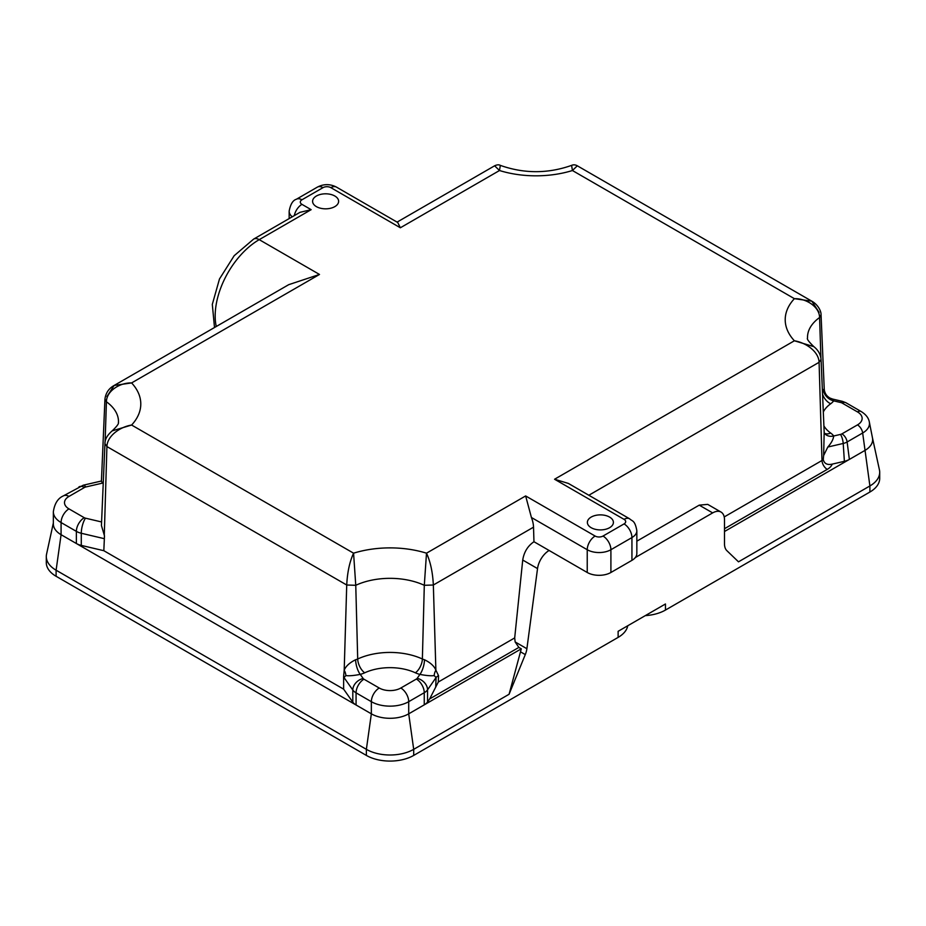 <?xml version="1.0" encoding="UTF-8"?>
<svg xmlns="http://www.w3.org/2000/svg" width="926" height="926" viewBox="0 0 926 926"><rect width="100%" height="100%" fill="white"/><g stroke="black" fill="none" stroke-linecap="round" stroke-linejoin="round"><path stroke-width="1.39" d="M334.818 196.011A13.01 7.512 0 0 0 320.639 194.379A13.01 7.512 0 0 0 312.594 201.324A13.01 7.512 0 0 0 316.414 206.637A13.01 7.512 0 0 0 330.594 208.257A13.01 7.512 0 0 0 338.627 201.324A13.01 7.512 0 0 0 334.818 196.011M609.586 517.078A13.01 7.512 0 0 0 595.406 515.446A13.01 7.512 0 0 0 587.373 522.391A13.01 7.512 0 0 0 591.182 527.704A13.01 7.512 0 0 0 605.361 529.336A13.01 7.512 0 0 0 613.406 522.391A13.01 7.512 0 0 0 609.586 517.078M105.101 442.072L106.421 401.78A54.727 31.6 0 0 1 118.47 422.337C117.695 422.557 121.04 422.488 112.139 430.903L131.608 425.034A77.032 44.471 180 0 0 131.608 382.924C119.604 382.6 106.49 391.166 106.421 401.78L104.939 399.164C105.714 393.006 108.793 388.434 114.176 385.447L131.608 382.924L319.493 274.455L288.704 284.676L114.176 385.447L106.918 396.56M53.349 522.958L46.566 554.142A33.463 19.319 0 0 0 46.3 556.549L46.3 562.614A33.463 19.319 0 0 0 56.104 576.285L366.372 755.419A33.463 19.319 0 0 0 413.702 755.419L618.128 637.389L618.128 631.312L665.458 603.983L665.458 610.06L869.896 492.03A33.463 19.319 0 0 0 879.7 478.372L879.7 472.295A33.463 19.319 0 0 0 879.434 469.887L872.466 437.836M724.491 531.512L864.919 450.441A26.414 15.256 0 0 0 872.477 437.929A26.414 15.256 0 0 0 872.442 437.755M824.209 433.044L821.061 359.381L819.082 362.309L821.999 460.488A10.904 6.297 0 0 0 823.249 459.62C824.337 463.695 827.323 465.199 832.219 464.123L844.385 461.31A14.874 8.589 0 0 0 849.373 459.412L847.128 441.968A11.691 6.748 180 0 1 843.204 443.461L827.821 447.026L823.642 455.511L824.163 432.986M534.047 541.675C527.808 545.877 524.023 551.989 522.727 560.033L514.694 637.91L515.145 641.95L518.861 647.424L521.292 648.825L509.08 694.268L413.702 749.342A33.463 19.319 0 0 1 366.372 749.342L56.104 570.208A33.463 19.319 0 0 1 46.3 556.549M518.861 647.424L429.652 698.933L427.546 701.977A14.874 8.589 180 0 1 424.258 704.848L521.292 648.825M823.908 425.925A40.489 23.37 0 0 0 830.68 433.044A21.02 12.131 180 0 1 833.701 435.984L840.472 434.421A4.352 2.512 0 0 0 841.931 433.866L857.476 424.895A15.892 9.179 0 0 0 857.476 411.908A7.443 4.294 120 0 1 861.192 411.549C865.879 414.454 868.6 417.939 869.329 421.99A23.243 13.415 180 0 1 862.662 432.998L869.896 485.953L738.497 561.827L726.875 550.669A16.737 9.665 -60 0 1 724.491 543.84L724.491 519.729A16.737 9.665 120 0 0 721.03 512.066L707.719 504.381L699.234 505.145L636.845 541.166M631.937 560.346L631.937 537.566A16.737 9.665 180 0 0 636.845 530.737L636.845 553.505A16.737 9.665 0 0 1 631.937 560.346L610.905 572.488A16.737 9.665 0 0 1 587.234 572.488L533.955 541.722L533.526 527.172L433.345 585.012L424.305 585.301A54.727 31.6 0 0 0 355.758 585.301L346.729 585.012L344.194 670.192C345.849 666.153 349.658 662.669 355.619 659.74A11.158 3.785 -104.8 0 0 360.249 674.383C353.72 675.633 348.94 676.038 345.896 675.575L343.986 677.508L343.627 676.235L343.627 689.152L352.806 702.163A14.874 8.589 180 0 0 356.07 704.999L76.372 543.516A14.874 8.589 0 0 0 81.28 545.402L103.828 550.704L343.627 689.152M355.619 659.74A9.873 5.695 0 0 0 357.702 658.999L355.758 585.301L353.57 553.181C349.646 561.688 347.366 572.291 346.729 585.012L106.918 446.563C107.231 435.926 119.894 426.944 131.608 425.034L353.57 553.181A77.032 44.471 180 0 1 426.504 553.181C430.428 561.688 432.708 572.291 433.345 585.012L435.88 670.146L438.542 675.691A11.158 5.672 2.2 0 0 436.077 677.531L434.167 675.586C431.157 676.026 426.411 675.633 419.906 674.406A21.02 12.131 180 0 1 415.392 672.808A40.489 23.37 0 0 0 364.682 672.808A21.02 12.131 180 0 1 360.249 674.383L363.142 678.48A3.716 2.141 0 0 0 363.953 679.198L379.243 688.018A15.267 8.809 0 0 0 400.831 688.018L416.364 679.047A3.716 2.141 0 0 0 417.186 678.33L419.906 674.406A11.158 3.75 -75.4 0 0 424.49 659.752C430.44 662.646 434.236 666.107 435.88 670.146A11.158 8.936 -57.6 0 0 434.167 675.586M400.831 688.018A11.158 6.436 -120 0 1 408.713 701.677A26.414 15.256 180 0 1 371.349 701.677L371.349 713.83A26.414 15.256 0 0 0 408.713 713.83L424.258 704.848L424.258 692.706L408.713 701.677L408.713 713.83L413.702 749.342L413.702 755.419M429.652 698.933L438.311 682.011L514.694 637.91M104.939 399.164L101.432 481.219L102.566 483.094L85.759 486.983A3.716 2.141 0 0 0 84.521 487.458L68.975 496.429A15.267 8.809 0 0 0 68.975 508.883L84.266 517.715A3.716 2.141 0 0 0 85.493 518.178L101.582 521.963M103.226 483.731A10.244 5.915 180 0 1 102.566 483.094M104.279 535.355L106.918 446.563L104.939 443.635L101.432 525.528L104.476 535.818L103.828 550.704L104.476 535.818M343.627 676.235L344.194 670.192A11.158 8.936 -122.2 0 1 345.896 675.575M823.249 459.62L823.642 455.511M857.476 411.908L842.185 403.088A4.352 2.512 0 0 0 840.75 402.532A7.443 2.292 103.2 0 1 842.452 401.375L832.613 399.06L833.666 400.865A11.158 8.392 36.1 0 1 823.388 389.58L824.233 388.989L821.061 314.909L819.579 317.525C819.51 306.911 806.396 298.357 794.392 298.67L572.43 170.523A77.032 44.471 180 0 1 499.496 170.523L400.356 227.773L330.871 187.654A5.579 3.218 0 0 0 322.989 187.654L301.945 199.796A5.579 3.218 0 0 0 301.945 204.357L311.148 209.67L259.222 239.649A62.285 35.964 120 0 0 216.256 326.508M68.975 508.883A11.158 6.436 -60 0 0 61.081 522.553A26.414 15.256 180 0 1 53.349 511.765L53.349 523.908A26.414 15.256 0 0 0 61.081 534.696L76.372 543.516L76.372 531.374L61.081 522.553L61.081 534.696L56.104 570.208L56.104 576.285M366.372 755.419L366.372 749.342L371.349 713.83L356.07 704.999L356.07 692.856A14.874 8.589 180 0 1 352.806 690.02L352.806 702.163M869.896 492.03L869.896 485.953A33.463 19.319 0 0 0 879.7 472.295M824.649 433.391A11.158 8.415 -35.7 0 0 833.701 435.984C833.342 439.329 831.386 443.01 827.821 447.026M587.234 572.488L587.234 549.72L531.42 517.495A22.317 12.883 60 0 1 533.526 527.172M721.03 512.066A16.737 9.665 120 0 0 712.661 512.9L635.294 557.568M549.118 550.472A16.737 9.665 120 0 0 537.531 568.587L526.894 648.721A16.737 9.665 -60 0 1 525.285 654.589L509.08 694.268M645.329 615.616A33.463 19.319 0 0 0 665.458 610.06M618.128 637.389A33.463 19.319 0 0 0 627.747 625.756M112.139 430.903L112.139 430.914C107.266 435.174 104.858 439.41 104.939 443.635L104.939 443.635M531.42 517.495L525.644 495.942L426.504 553.181L424.305 585.301L422.372 658.999A9.873 5.695 0 0 0 424.49 659.752M494.611 165.8L499.496 170.523L500.329 165.384C498.952 164.527 497.042 164.666 494.623 165.8L397.08 222.113M301.945 199.796A11.158 6.436 60 0 0 296.378 199.252L317.41 187.098C323.753 183.846 330.107 183.846 336.451 187.098L397.705 222.471L400.356 227.773M500.329 165.384C524.093 173.764 547.845 173.764 571.597 165.384L572.43 170.523L577.315 165.8L811.824 301.193L794.392 298.67A77.032 44.471 180 0 0 794.392 340.78L813.861 346.66C808.757 341.706 806.65 338.847 807.53 338.094A54.727 31.6 0 0 1 819.579 317.525L820.899 357.818M819.082 312.305L811.824 301.193C817.6 304.353 821.269 310.835 821.061 314.909M588.832 495.248L819.082 362.309C818.769 351.672 806.106 342.689 794.392 340.78L554.57 479.24L568.367 483.43L629.622 518.803A11.158 6.436 -60 0 0 624.055 519.359L554.57 479.24M214.508 327.515L212.309 304.399L219.474 278.992L234.174 255.715L253.643 239.093L300.001 212.332L311.148 209.67M832.219 464.123A18.335 10.591 180 0 1 827.254 469.378L724.491 528.711M724.213 516.94L821.999 460.488A7.443 4.294 60 0 0 827.254 469.378M438.542 675.691L438.311 682.011M364.682 672.808A11.158 5.706 -114.9 0 1 357.702 658.999A51.636 29.817 180 0 1 422.372 658.999A11.158 5.706 -65.1 0 1 415.392 672.808M822.404 390.622A9.873 5.695 0 0 0 823.388 389.58M319.493 274.455L259.222 239.649A11.158 6.436 60 0 0 253.643 239.093M525.644 495.942L595.129 536.05A5.579 3.218 0 0 0 603.011 536.05L624.055 523.908A5.579 3.218 0 0 0 624.055 519.359M840.75 402.532L833.666 400.865A21.02 12.131 180 0 1 830.68 403.771A40.489 23.37 0 0 0 823.318 411.977M857.476 424.895A7.443 4.294 -120 0 1 862.662 432.998L847.128 441.968A7.443 4.294 -120 0 0 841.931 433.866M844.385 461.31L843.204 443.461A7.443 2.257 -103 0 0 840.472 434.421M435.706 687.231L436.077 677.531L427.546 689.824L427.546 701.977M417.186 678.33A11.158 8.461 -145.3 0 1 427.546 689.824A14.874 8.589 180 0 1 424.258 692.706A11.158 6.436 -120 0 0 416.364 679.047M363.142 678.48A11.158 8.438 144.8 0 0 352.806 690.02L343.986 677.508M379.243 688.018A11.158 6.436 120 0 0 371.349 701.677L356.07 692.856A11.158 6.436 120 0 1 363.953 679.198M103.828 538.562L81.28 533.26L81.28 545.402M85.493 518.178A11.158 3.438 -76.8 0 0 81.28 533.26A14.874 8.589 180 0 1 76.372 531.374A11.158 6.436 -60 0 1 84.266 517.715M842.452 401.375L845.901 402.717A7.443 4.294 120 0 0 842.185 403.088M85.759 486.983A11.158 3.391 -103 0 0 83.247 485.212L63.396 495.873C57.91 498.292 54.565 503.594 53.349 511.765M84.521 487.458A11.158 6.436 -120 0 0 78.942 486.902M68.975 496.429A11.158 6.436 -120 0 0 63.396 495.873M624.055 523.908A11.158 6.436 60 0 1 631.937 537.566L610.905 549.72A16.737 9.665 180 0 1 587.234 549.72A11.158 6.436 120 0 1 595.129 536.05M610.905 572.488L610.905 549.72A11.158 6.436 60 0 0 603.011 536.05M292.269 216.8A16.737 9.665 180 0 1 289.155 211.186L289.155 218.594M537.531 568.587L522.727 560.033M526.894 648.721L515.145 641.95M525.285 654.589L520.655 651.916M712.661 512.9L699.234 505.145M294.306 215.619A11.158 6.436 -60 0 1 301.945 204.357M317.41 187.098A11.158 6.436 60 0 1 322.989 187.654M336.451 187.098A11.158 6.436 120 0 0 330.871 187.654M830.68 403.771A11.158 7.107 54.3 0 1 822.554 394.129M830.68 433.044A11.158 7.107 -54.3 0 1 824.534 433.229M869.329 421.99L872.477 437.929M861.192 411.549L845.901 402.717M101.432 481.011L83.247 485.212M571.597 165.384C573.402 164.55 575.312 164.678 577.315 165.8M821.061 359.381C820.563 354.311 818.156 350.063 813.861 346.66M636.845 530.737C634.912 520.042 632.354 521.477 629.622 518.803M296.378 199.252C292.836 200.317 290.44 204.299 289.155 211.186M832.613 399.06L830.136 398.145C826.86 396.34 824.927 393.631 824.325 389.996L824.233 388.989"/></g></svg>
